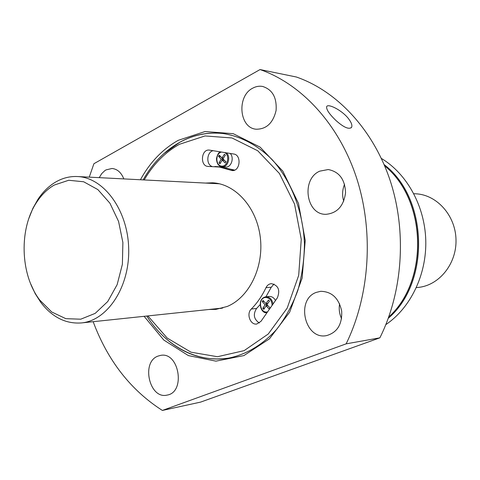 <?xml version="1.0" encoding="UTF-8"?>
<svg xmlns="http://www.w3.org/2000/svg" width="480" height="480" viewBox="0 0 480 480"><rect width="100%" height="100%" fill="white"/><g stroke="black" fill="none" stroke-linecap="round" stroke-linejoin="round"><path stroke-width="0.72" d="M224.43 154.26L221.97 157.932L219.288 155.142L218.52 156.366L221.196 159.162L219.024 162.846L219.966 163.782L222.138 160.098L225.114 162.936L225.888 161.706L222.912 158.874L225.378 155.196L224.43 154.26M224.724 152.562C230.328 155.622 227.388 167.256 221.34 166.056C215.286 165.168 215.424 153.216 221.514 152.046M233.694 154.008L209.31 150.09C201.09 148.962 199.788 166.218 208.062 166.428L219.33 167.028L232.08 170.562C240.198 171.564 241.842 154.884 233.694 154.008M267.582 311.85C259.74 314.01 257.52 297.756 265.614 297.468C269.622 297.78 271.794 300.408 272.124 305.34M268.506 300.066L265.914 303.618L263.064 300.444L262.254 301.62L265.098 304.8L262.782 308.31L263.778 309.366L266.094 305.856L269.22 309.018L270.042 307.842L266.91 304.68L269.508 301.122L268.506 300.066M260.97 321.33L277.404 297.768C280.338 290.028 278.316 285.318 271.344 283.638C268.986 283.908 267.198 285.258 265.98 287.694C262.074 295.986 257.172 303.102 251.28 309.036C246.108 313.716 250.308 325.254 256.77 324.024L260.97 321.33M381.348 158.412C406.896 173.718 424.824 205.992 425.772 240.372C426.684 274.746 410.526 307.95 385.848 324.612M208.854 309.492L215.904 309.384L227.166 306.48C249.096 297.558 264.024 267.24 260.292 237.294C256.728 207.312 235.38 183.768 212.478 182.802L205.434 183.072M335.97 120.51C329.256 114.03 326.154 109.404 326.67 106.626C327.804 103.35 341.064 109.68 347.886 117.894C351.3 122.148 352.524 125.298 351.558 127.344C348.936 129.702 343.74 127.422 335.97 120.51M379.872 337.83C402.882 291.792 406.962 231.318 390.066 180.276C373.02 129.252 336.702 90.96 296.334 76.998L260.04 69.558C301.464 84.012 338.928 124.164 356.556 177.906C374.034 231.672 369.84 295.464 346.128 343.854L379.872 337.83L200.604 402.108L162.372 410.442C130.734 390.174 107.664 360.594 93.162 321.696M89.25 177.144L93.906 163.722L260.04 69.558M319.77 171.15L328.242 169.536C339.27 171.726 345.042 179.49 345.546 192.816C343.71 206.022 337.206 213.186 326.034 214.314C306.054 215.046 300.9 179.046 319.77 171.15M162.372 410.442L346.128 343.854M99.24 177.654L101.7 173.634L104.844 170.634L106.008 169.902L112.026 168.474C117.324 169.044 121.26 172.524 123.822 178.908M158.04 356.088L160.578 355.392C179.154 351.402 185.946 392.37 167.07 395.1C149.418 399.57 140.838 361.938 158.04 356.088M252.69 88.188C255.894 86.436 259.188 85.848 262.566 86.436C272.436 89.55 276.942 97.554 276.09 110.454C273.096 122.988 266.466 129.24 256.188 129.216C239.202 128.046 236.514 96.168 252.69 88.188M316.272 292.392L320.682 291.312C331.794 291.534 338.796 298.134 341.688 311.106C342.27 324.396 337.2 332.568 326.478 335.622C304.854 340.134 295.446 299.58 316.272 292.392M343.728 201.198C342.006 195.474 342.288 189.84 344.574 184.296M341.586 318.708C339.378 313.932 338.718 308.958 339.618 303.792M217.878 183.456L216.3 183.63M219.672 308.352L221.256 308.436M274.014 284.058L271.242 287.25L265.98 287.694M259.332 323.004C253.782 319.206 252.87 314.352 256.59 308.448L260.034 304.728M265.962 296.778L271.242 287.25M275.472 300.54C273.972 297.708 271.878 296.352 269.19 296.466L265.812 296.796C269.742 296.892 272.136 299.328 272.994 304.092M213.18 150.702C206.898 151.758 205.8 164.058 211.77 166.368M234.66 170.094L220.266 166.89L214.824 166.494M226.422 152.838C231.198 156.918 227.874 167.562 222.108 166.77L225.588 167.022C231.156 167.784 234.582 157.734 230.184 153.438M265.914 303.618L267.822 303.42M262.254 301.62L263.964 301.446M265.098 304.8L266.97 304.596M266.232 303.588L267.06 304.47M262.782 308.31L264.606 308.106M267.018 304.788L266.292 305.832M266.094 305.856L267.882 305.664M221.97 157.932L223.452 158.058M218.52 156.366L220.512 156.534L223.332 159.336L222.816 160.152M221.196 159.162L223.332 159.336M219.024 162.846L220.452 162.954M222.138 160.098L224.274 160.272L225.822 161.814M28.902 218.346L32.88 208.326L37.962 199.308C43.044 191.676 49.086 185.838 56.088 181.794C62.85 177.96 69.954 176.208 77.412 176.538C103.638 177.438 127.8 209.976 128.682 248.406C129.876 286.83 107.514 320.622 81.372 322.938C65.634 324.03 52.092 317.166 40.746 302.334L35.184 293.604L30.672 283.812M54.294 185.046L68.682 180.27L83.67 181.77L97.89 189.612L109.938 203.232L118.578 221.448L122.886 242.502L122.388 264.3L117.15 284.64L107.748 301.524L95.19 313.374L80.742 319.2L65.808 318.66L51.726 312L39.69 299.988C20.04 274.446 18.792 228.276 37.032 201.708C41.88 194.436 47.634 188.88 54.294 185.046M413.844 193.71L415.74 193.806C436.77 194.658 455.466 215.364 456 239.556C456.774 263.736 439.224 285.426 418.272 287.412L416.382 287.61M144.204 179.946C153.288 164.238 165.024 152.352 179.412 144.3L205.02 135.942L232.002 137.976L257.718 150.756L279.414 173.484L294.546 204.084L301.254 239.358L298.686 275.37L287.196 308.094L268.248 334.014L244.11 350.64L217.47 356.718L191.028 352.2L167.178 338.04L147.882 315.924M384.132 164.604C428.208 198.042 430.488 282.51 388.29 318.276M140.43 179.754C149.964 162.318 162.57 149.178 178.242 140.322L205.014 131.544L233.25 133.686L260.166 147.162L282.81 171.126L298.488 203.364L305.22 240.438L302.136 278.142L289.668 312.18L269.424 338.85L243.894 355.584L215.934 361.146L188.394 355.596L163.788 340.044L144.12 316.32M384.666 165.864C426.762 199.686 428.958 280.938 388.752 316.986M163.638 153.846L179.94 142.146C193.404 134.802 207.69 131.916 222.798 133.488C240.528 136.152 257.7 145.11 272.328 159.834C291.114 180.744 303.048 211.344 304.446 243.648C304.272 259.812 302.064 275.43 297.816 290.514C292.476 304.95 285.504 317.802 276.906 329.076C262.77 344.682 246.756 354.348 228.87 358.068C206.886 361.272 186.822 355.554 168.684 340.926M256.59 308.448L251.28 309.036M233.754 170.412L230.43 170.178M351.51 127.422L351.168 127.812M384.63 165.774C426.936 199.602 429.144 281.004 388.722 317.082M222.984 133.506C207.708 131.964 193.29 134.904 179.73 142.326C164.634 150.84 152.43 163.362 143.124 179.892M146.808 316.038C165.45 345.87 197.298 363.468 229.056 358.038M267.072 312.582C260.64 314.532 256.248 298.728 265.812 296.796M220.536 151.89C218.802 152.124 217.446 154.38 216.456 158.664C216.738 163.62 218.622 166.326 222.108 166.77M81.372 322.938L222.798 308.022M77.412 176.538L219.438 183.786M39.69 299.988L40.746 302.334M37.032 201.708L37.962 199.308"/></g></svg>
